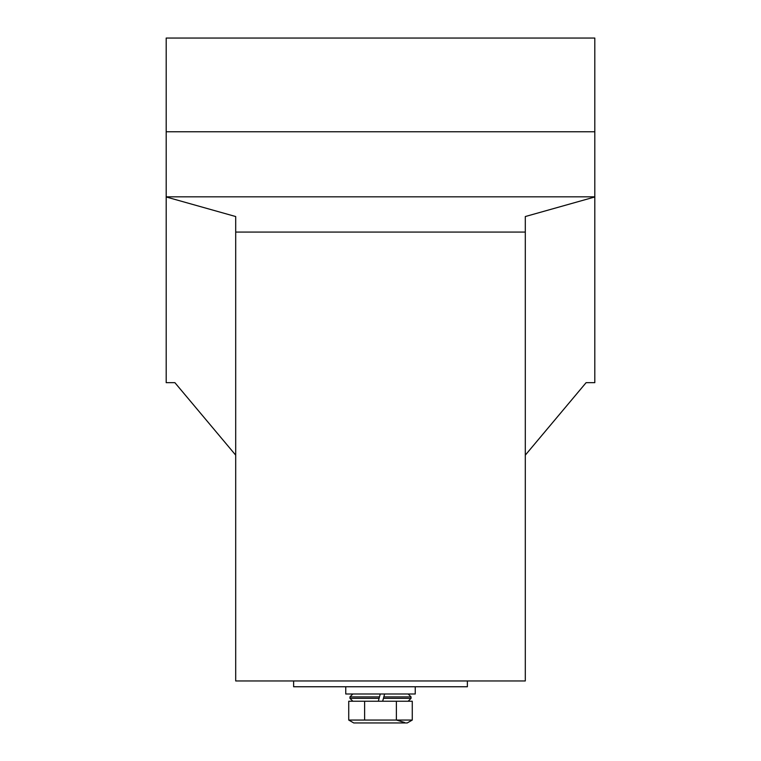 <?xml version="1.0" encoding="UTF-8"?>
<svg xmlns="http://www.w3.org/2000/svg" width="761" height="761" viewBox="0 0 761 761"><rect width="100%" height="100%" fill="white"/><g stroke="black" fill="none" stroke-linecap="round" stroke-linejoin="round"><path stroke-width="1.14" d="M293.622 680.962L293.622 686.755L467.378 686.755L467.378 680.962M525.299 232.076L525.299 680.962L235.701 680.962L235.701 232.076L525.299 232.076L525.299 216.543L594.807 196.975L594.807 38.05L166.193 38.05L166.193 131.758L594.807 131.758M235.701 455.145L174.887 382.669L166.193 382.669L166.193 196.975L235.701 216.543L235.701 232.076M525.299 455.145L586.113 382.669L594.807 382.669L594.807 196.975M166.193 196.975L166.193 131.758M415.249 693.994L345.751 693.994L345.751 686.755L415.249 686.755L415.249 693.994M384.609 693.994L383.839 696.886L384.609 693.994M379.102 698.332L379.492 696.886L349.946 696.886L352.847 693.994L349.946 696.886L352.847 693.994L349.946 696.886L349.946 698.332L379.102 698.332L378.331 701.233L379.102 698.332M408.153 701.233L411.054 698.332L408.153 701.233L411.054 698.332L411.054 696.886L408.153 693.994L411.054 696.886L408.153 693.994L411.054 696.886L383.839 696.886L383.449 698.332L411.054 698.332L408.153 701.233L352.847 701.233L349.946 698.332L352.847 701.233M382.669 701.233L383.449 698.332M380.272 693.994L379.492 696.886M407.249 722.95L412.272 720.058L412.272 701.233L396.386 701.233L396.386 720.058L412.272 720.058L407.249 722.95L412.272 720.058L407.249 722.95L353.751 722.95L348.728 720.058L396.386 720.058L404.624 722.503L396.386 720.058M364.614 720.058L364.614 701.233L348.728 701.233L348.728 720.058M166.193 196.823L594.807 196.823"/></g></svg>
